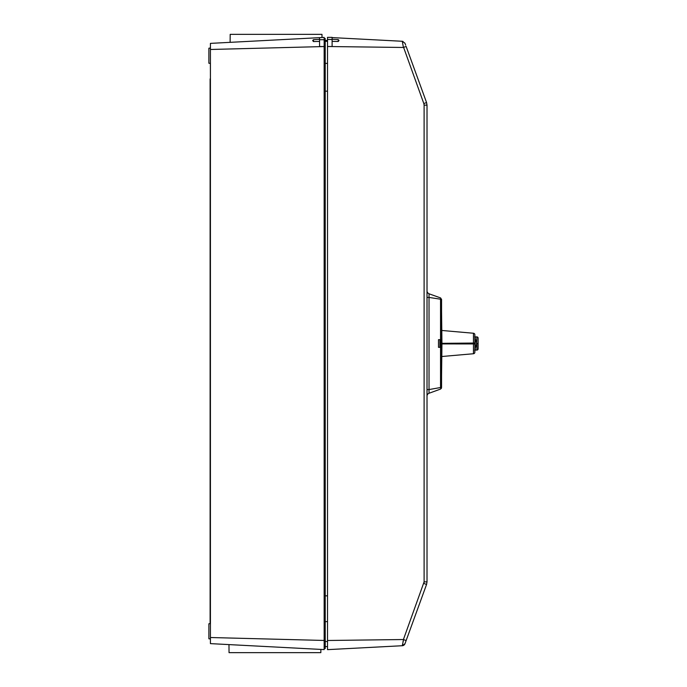<?xml version="1.0" encoding="UTF-8"?>
<svg xmlns="http://www.w3.org/2000/svg" width="687" height="687" viewBox="0 0 687 687"><rect width="100%" height="100%" fill="white"/><g stroke="black" fill="none" stroke-linecap="round" stroke-linejoin="round"><path stroke-width="1.03" d="M325.028 38.429L325.226 40.069L324.152 40.069M319.558 41.418L313.435 41.572L312.679 40.524L313.435 39.7L319.558 39.331M324.152 41.624L325.226 41.624L325.226 40.069M321.104 37.57L322.632 37.493M210.42 43.375L319.558 37.656L319.558 46.536L324.152 46.544L210.42 49.481L210.42 43.375M325.226 648.571L324.152 648.571L325.226 648.571L324.152 648.571L325.226 648.571L325.226 41.624M325.226 38.429L324.35 38.429M210.42 78.911L210.377 63.376L208.891 63.247L208.891 48.202L210.42 48.073L210.42 637.519L324.152 640.456L324.152 649.584L210.42 643.625L210.42 637.519L210.42 638.927L208.891 638.798L208.891 623.753L210.42 623.624M324.152 640.456L324.152 37.416L319.558 37.656M210.42 610.666L210.42 596.342M210.42 90.658L210.42 76.334M320.863 649.413L320.838 652.65L229.046 652.65L228.977 644.604M210.11 623.65L210.11 78.911M230.119 42.336L230.188 34.35L321.98 34.35L322.005 37.527M276.088 34.35L321.98 34.35M327.519 41.34L325.226 41.34M327.519 39.451L327.519 37.356L332.113 37.356L332.113 46.51L327.519 46.51L327.519 39.451L332.113 39.451M327.519 640.49L403.415 639.528L424.111 581.855L423.836 583.426L426.558 584.465L427.013 581.855L426.558 584.465L404.987 643.719L402.273 645.728L327.519 649.644L327.519 46.51L403.415 47.472L402.273 41.272L402.977 41.392M332.113 37.596L402.273 41.272L404.987 43.281L405.673 45.153M332.113 39.262L338.236 39.597L339.035 40.43L338.236 41.503L332.113 41.357M403.681 47.369L406.129 46.424L426.558 102.535L406.129 46.424M404.944 43.169L402.273 41.272M402.299 41.366L402.384 41.795M402.634 43.135L403.003 45.153M403.209 46.312L423.836 103.574L426.558 102.535L427.013 105.145L426.558 102.535M403.175 640.885L403.003 641.847M327.519 649.644L332.113 649.404M405.777 641.564L404.987 643.719A3.066 3.066 0 0 1 402.273 645.728A3.066 3.066 0 0 0 404.987 643.719L402.273 645.728L403.57 639.588M406.12 640.567L403.415 639.528M427.013 581.855L427.013 105.145L424.111 105.145L424.111 581.855L427.013 581.855M427.013 290.841A3.066 3.066 0 0 0 429.032 293.718L429.032 297.428L427.013 297.428L427.013 389.563L429.032 389.563L429.032 393.265A3.066 3.066 0 0 0 427.013 396.141A3.066 3.066 0 0 1 429.032 393.265L440.547 389.074L441.561 387.528L441.329 388.438M440.547 389.074L441.561 387.528L440.547 389.074A1.649 0.532 70 0 0 440.547 387.528L429.032 389.563L429.032 297.428L441.561 299.352L441.561 387.528L440.547 387.528L440.547 299.463A1.649 0.532 -70 0 0 440.547 297.909L428.954 293.761M440.024 347.321L440.024 339.67L438.495 339.67L438.495 347.321L440.024 347.321M440.547 297.909L441.561 299.463L440.547 297.909M441.097 377.481L441.561 376.021L441.561 343.491L441.561 377.017L441.561 342.633M441.947 342.564L441.947 343.337L473.455 343.053L473.455 343.938L441.947 343.921L441.561 311.503M441.561 375.488L441.947 344.419M441.947 356.501L473.455 353.745A1.529 1.529 0 0 0 474.854 352.225A1.529 1.529 0 0 1 473.455 353.745L462.342 354.724M474.854 352.225L474.854 343.938L473.455 343.938L473.455 353.745M474.854 343.938L474.854 334.767A1.529 1.529 0 0 0 473.455 333.238L441.947 330.481M474.854 336.587L474.854 350.404M462.342 332.268L473.455 333.238L473.455 343.053L474.854 343.053M461.518 332.199L462.076 332.242M473.455 333.238A1.529 1.529 0 0 1 474.854 334.767A1.529 1.529 0 0 0 473.455 333.238M459.337 354.981L458.864 355.024M476.538 344.505L476.538 342.487L476.538 344.505L475.206 348.507L475.507 350.095L474.854 350.095L476.89 350.095A1.228 1.228 -175.7 0 0 478.109 348.867A1.228 1.228 2.5 0 1 476.89 350.095L474.854 350.095L476.89 350.095L476.89 343.517L478.109 343.517L478.109 338.116A1.228 1.228 -4.2 0 0 476.89 336.888L474.854 336.888L476.89 336.888A1.228 1.228 177.5 0 1 478.109 338.116L478.083 349.151M475.206 348.507L475.215 338.39L475.507 336.888L476.89 336.888A1.228 1.228 -159.1 0 1 478.109 338.116L478.109 348.867L478.109 338.116M476.538 342.487L475.206 338.476M476.666 343.474L476.89 336.888L474.854 336.888M439.886 347.321L439.886 339.67M325.226 641.512L327.519 641.512M327.519 646.587L325.226 646.587M325.226 621.641L327.519 621.641M325.226 63.376L327.519 63.376M327.519 595.844L325.226 595.844M325.226 91.156L327.519 91.156M327.519 40.413L325.226 40.413M313.435 41.572L313.435 39.7L313.435 41.572M338.236 39.597L338.236 41.503M319.558 39.709L324.152 39.709M324.152 46.518L325.226 46.518M325.226 640.482L324.152 640.482M424.111 105.145L423.836 103.574M475.507 350.095L474.854 350.095M475.997 350.095L474.588 350.095M478.109 343.474L476.666 343.491M475.997 336.888L474.588 336.888M441.097 309.502L441.561 310.936L441.561 343.491M477.173 350.061L476.452 350.095"/></g></svg>

